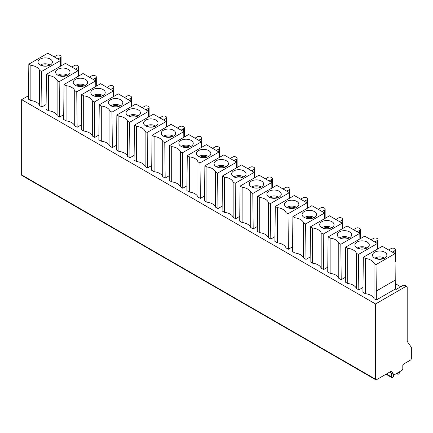 <?xml version="1.0" encoding="UTF-8"?>
<svg xmlns="http://www.w3.org/2000/svg" width="433" height="433" viewBox="0 0 433 433"><rect width="100%" height="100%" fill="white"/><g stroke="black" fill="none" stroke-linecap="round" stroke-linejoin="round"><path stroke-width="0.65" d="M395.307 289.033L376.32 299.993L373.993 298.651A11.106 6.414 180 0 0 365.355 293.666L362.924 292.264L363.319 257.278L382.312 246.312L395.015 253.646L395.307 289.033L396.054 289.46L403.496 285.168A1.959 1.131 120 0 1 404.476 285.071L406.787 286.402A1.959 1.131 -60 0 1 407.193 287.301L407.193 341.41L411.35 347.326L411.35 358.529A1.304 0.752 -60 0 1 410.424 360.132L403.724 363.996A1.304 0.752 120 0 0 402.804 365.598L402.804 368.797A1.304 0.752 -60 0 1 401.878 370.399L394.555 374.626A1.304 0.752 -60 0 1 393.906 374.691A1.304 0.752 -60 0 1 393.754 374.556L391.621 371.519A1.304 0.752 120 0 0 391.475 371.384A1.304 0.752 120 0 0 390.82 371.449L376.466 379.736A1.304 0.752 -60 0 1 375.812 379.801A1.304 0.752 -60 0 1 375.541 379.205L375.541 303.971L21.65 99.655L21.65 174.889A1.304 0.752 120 0 0 21.921 175.484L375.812 379.801M377.473 249.105L377.414 243.481L364.705 236.147L345.713 247.113L347.748 248.288A11.106 6.414 0 0 1 356.386 253.273L358.421 254.447L358.816 289.888L362.978 287.485M359.872 238.94L359.807 233.322L347.098 225.983L328.111 236.948L330.146 238.123A11.106 6.414 0 0 1 338.785 243.108L340.814 244.282L341.209 279.723L345.377 277.32M342.265 228.776L342.205 223.157L329.497 215.818L310.504 226.784L312.539 227.958A11.106 6.414 0 0 1 321.178 232.943L323.213 234.118L323.603 269.559L327.77 267.156M324.663 218.611L324.598 212.993L311.89 205.659L292.903 216.619L294.938 217.794A11.106 6.414 0 0 1 303.571 222.784L305.606 223.958L306.001 259.399L310.169 256.991M307.057 208.446L306.992 202.828L294.288 195.494L275.296 206.454L277.331 207.629A11.106 6.414 0 0 1 285.969 212.619L288.005 213.794L288.394 249.235L292.562 246.826M289.45 198.282L289.39 192.663L276.682 185.329L257.695 196.295L259.73 197.47A11.106 6.414 0 0 1 268.363 202.455L270.398 203.629L270.793 239.07L274.96 236.662M271.848 188.122L271.783 182.499L259.08 175.165L240.088 186.13L242.123 187.305A11.106 6.414 0 0 1 250.761 192.29L252.796 193.464L253.186 228.905L257.354 226.502M254.241 177.958L254.182 172.339L241.473 165L222.486 175.966L224.516 177.14A11.106 6.414 0 0 1 233.154 182.125L235.189 183.3L235.584 218.741L239.747 216.338M236.64 167.793L236.575 162.175L223.872 154.835L204.879 165.801L206.914 166.976A11.106 6.414 0 0 1 215.553 171.961L217.588 173.135L217.978 208.576L222.145 206.173M219.033 157.628L218.974 152.01L206.265 144.671L187.273 155.636L189.308 156.811A11.106 6.414 0 0 1 197.946 161.801L199.981 162.976L200.376 198.411L204.538 196.008M201.432 147.464L201.367 141.845L188.664 134.511L169.671 145.472L171.706 146.646A11.106 6.414 0 0 1 180.345 151.637L182.38 152.811L182.769 188.252L186.937 185.844M183.825 137.299L183.765 131.681L171.057 124.347L152.064 135.307L154.099 136.487A11.106 6.414 0 0 1 162.738 141.472L164.773 142.646L165.168 178.087L169.33 175.679M166.223 127.14L166.158 121.516L153.45 114.182L134.463 125.148L136.498 126.322A11.106 6.414 0 0 1 145.136 131.307L147.166 132.482L147.561 167.923L151.729 165.52M148.616 116.975L148.557 111.351L135.848 104.017L116.856 114.983L118.891 116.158A11.106 6.414 0 0 1 127.529 121.143L129.564 122.317L129.954 157.758L134.122 155.355M131.01 106.81L130.95 101.192L118.241 93.853L99.254 104.818L101.29 105.993A11.106 6.414 0 0 1 109.922 110.978L111.958 112.152L112.353 147.593L116.52 145.19M113.408 96.646L113.343 91.027L100.64 83.688L81.648 94.654L83.683 95.828A11.106 6.414 0 0 1 92.321 100.813L94.356 101.993L94.746 137.429L98.913 135.026M95.801 86.481L95.742 80.863L83.033 73.529L64.046 84.489L63.651 119.476L66.076 120.877A11.106 6.414 180 0 1 74.714 125.868L77.144 127.27L81.307 124.861M78.2 76.316L78.135 70.698L65.432 63.364L46.439 74.324L46.044 109.316L48.474 110.713A11.106 6.414 180 0 1 57.113 115.703L59.538 117.105L63.705 114.696M60.593 66.157L60.533 60.533L47.825 53.199L28.832 64.165L28.443 99.152L30.867 100.553A11.106 6.414 180 0 1 39.506 105.538L41.936 106.94L46.098 104.532M388.661 249.982L391.205 248.515A2.289 1.321 180 0 1 394.441 248.515L394.901 248.78A2.289 1.321 180 0 1 395.573 249.711A2.289 1.321 180 0 1 394.901 250.647L392.358 252.114M395.113 262.246A2.289 1.321 0 0 0 395.573 261.451L395.573 249.711M371.059 239.817L373.598 238.35A2.289 1.321 180 0 1 376.834 238.35L377.295 238.615A2.289 1.321 180 0 1 377.966 239.546A2.289 1.321 180 0 1 377.295 240.483L374.756 241.95M353.452 229.652L355.996 228.186A2.289 1.321 180 0 1 359.228 228.186L359.693 228.451A2.289 1.321 180 0 1 360.364 229.387A2.289 1.321 180 0 1 359.693 230.318L357.149 231.785M335.851 219.488L338.39 218.021A2.289 1.321 180 0 1 341.626 218.021L342.086 218.286A2.289 1.321 180 0 1 342.757 219.222A2.289 1.321 180 0 1 342.086 220.153L339.548 221.62M318.244 209.323L320.788 207.856A2.289 1.321 180 0 1 324.019 207.856L324.485 208.121A2.289 1.321 180 0 1 325.151 209.058A2.289 1.321 180 0 1 324.485 209.989L321.941 211.461M300.643 199.158L303.181 197.692A2.289 1.321 180 0 1 306.418 197.692L306.878 197.962A2.289 1.321 180 0 1 307.549 198.893A2.289 1.321 180 0 1 306.878 199.829L304.339 201.296M283.036 188.999L285.58 187.527A2.289 1.321 180 0 1 288.811 187.527L289.276 187.798A2.289 1.321 180 0 1 289.942 188.728A2.289 1.321 180 0 1 289.276 189.665L286.733 191.132M265.434 178.834L267.973 177.368A2.289 1.321 180 0 1 271.21 177.368L271.67 177.633A2.289 1.321 180 0 1 272.341 178.564A2.289 1.321 180 0 1 271.67 179.5L269.131 180.967M247.828 168.67L250.371 167.203A2.289 1.321 180 0 1 253.603 167.203L254.063 167.468A2.289 1.321 180 0 1 254.734 168.405A2.289 1.321 180 0 1 254.063 169.335L251.524 170.802M230.221 158.505L232.765 157.038A2.289 1.321 180 0 1 236.001 157.038L236.461 157.303A2.289 1.321 180 0 1 237.132 158.24A2.289 1.321 180 0 1 236.461 159.171L233.917 160.638M212.619 148.34L215.158 146.874A2.289 1.321 180 0 1 218.394 146.874L218.854 147.139A2.289 1.321 180 0 1 219.526 148.075A2.289 1.321 180 0 1 218.854 149.006L216.316 150.473M195.012 138.176L197.556 136.709A2.289 1.321 180 0 1 200.788 136.709L201.253 136.98A2.289 1.321 180 0 1 201.924 137.911A2.289 1.321 180 0 1 201.253 138.847L198.709 140.314M177.411 128.011L179.949 126.544A2.289 1.321 180 0 1 183.186 126.544L183.646 126.815A2.289 1.321 180 0 1 184.317 127.746A2.289 1.321 180 0 1 183.646 128.682L181.108 130.149M159.804 117.852L162.348 116.385A2.289 1.321 180 0 1 165.579 116.385L166.045 116.65A2.289 1.321 180 0 1 166.71 117.581A2.289 1.321 180 0 1 166.045 118.518L163.501 119.984M142.203 107.687L144.741 106.22A2.289 1.321 180 0 1 147.978 106.22L148.438 106.486A2.289 1.321 180 0 1 149.109 107.422A2.289 1.321 180 0 1 148.438 108.353L145.899 109.82M124.596 97.522L127.14 96.056A2.289 1.321 180 0 1 130.371 96.056L130.836 96.321A2.289 1.321 180 0 1 131.502 97.257A2.289 1.321 180 0 1 130.836 98.188L128.292 99.655M106.994 87.358L109.533 85.891A2.289 1.321 180 0 1 112.769 85.891L113.23 86.156A2.289 1.321 180 0 1 113.901 87.093A2.289 1.321 180 0 1 113.23 88.023L110.691 89.49M89.387 77.193L91.931 75.726A2.289 1.321 180 0 1 95.163 75.726L95.628 75.992A2.289 1.321 180 0 1 96.294 76.928A2.289 1.321 180 0 1 95.628 77.859L93.084 79.331M71.786 67.028L74.324 65.562A2.289 1.321 180 0 1 77.561 65.562L78.021 65.832A2.289 1.321 180 0 1 78.692 66.763A2.289 1.321 180 0 1 78.021 67.7L75.477 69.166M54.179 56.869L56.718 55.402A2.289 1.321 180 0 1 59.954 55.402L60.414 55.668A2.289 1.321 180 0 1 61.085 56.599A2.289 1.321 180 0 1 60.414 57.535L57.876 59.002M400.725 286.765L395.307 283.642M375.541 303.971L405.808 286.5A1.959 1.131 -60 0 1 406.787 286.402M28.481 95.715L21.65 99.655M81.648 94.654L81.258 129.64L83.683 131.042A11.106 6.414 180 0 1 92.321 136.027L94.746 137.429M99.254 104.818L98.859 139.805L101.29 141.207A11.106 6.414 180 0 1 109.922 146.192L112.353 147.593M116.856 114.983L116.466 149.97L118.891 151.371A11.106 6.414 180 0 1 127.529 156.356L129.954 157.758M134.463 125.148L134.068 160.134L136.498 161.536A11.106 6.414 180 0 1 145.136 166.521L147.561 167.923M152.064 135.307L151.674 170.299L154.099 171.701A11.106 6.414 180 0 1 162.738 176.686L165.168 178.087M169.671 145.472L169.276 180.458L171.706 181.86A11.106 6.414 180 0 1 180.345 186.85L182.769 188.252M187.273 155.636L186.883 190.623L189.308 192.025A11.106 6.414 180 0 1 197.946 197.015L200.376 198.411M204.879 165.801L204.484 200.788L206.914 202.189A11.106 6.414 180 0 1 215.553 207.174L217.978 208.576M222.486 175.966L222.091 210.952L224.516 212.354A11.106 6.414 180 0 1 233.154 217.339L235.584 218.741M240.088 186.13L239.698 221.117L242.123 222.519A11.106 6.414 180 0 1 250.761 227.504L253.186 228.905M257.695 196.295L257.299 231.282L259.73 232.683A11.106 6.414 180 0 1 268.363 237.668L270.793 239.07M275.296 206.454L274.906 241.441L277.331 242.843A11.106 6.414 180 0 1 285.969 247.833L288.394 249.235M292.903 216.619L292.508 251.605L294.938 253.007A11.106 6.414 180 0 1 303.571 257.998L306.001 259.399M310.504 226.784L310.115 261.77L312.539 263.172A11.106 6.414 180 0 1 321.178 268.157L323.603 269.559M328.111 236.948L327.716 271.935L330.146 273.337A11.106 6.414 180 0 1 338.785 278.322L341.209 279.723M345.713 247.113L345.323 282.1L347.748 283.501A11.106 6.414 180 0 1 356.386 288.486L358.816 289.888M365.355 293.666L365.355 258.452A11.106 6.414 0 0 1 373.993 263.437L376.028 264.612L395.015 253.646M365.355 258.452L363.319 257.278M384.78 252.222A7.188 4.151 0 0 0 376.602 251.411A7.188 4.151 0 0 0 372.553 255.594A7.188 4.151 0 0 0 374.615 258.09A7.188 4.151 0 0 0 382.095 259.069A7.188 4.151 0 0 0 386.848 255.594A7.188 4.151 0 0 0 384.78 252.222M395.307 280.081L376.32 291.046L376.028 264.612M376.32 299.993L376.32 291.046M373.993 263.437L373.993 298.651M374.875 258.23A6.208 3.583 180 0 1 384.087 257.954A6.208 3.583 0 0 1 384.52 258.23M390.23 371.79L391.102 373.019A1.304 0.752 120 0 0 391.248 373.159A1.304 0.752 120 0 0 391.437 373.219M30.867 100.553L30.867 65.34A11.106 6.414 0 0 1 39.506 70.325L41.541 71.499L60.533 60.533M30.867 65.34L28.832 64.165M50.298 59.11A7.188 4.151 0 0 0 42.115 58.298A7.188 4.151 0 0 0 38.066 62.482A7.188 4.151 0 0 0 40.134 64.977A7.188 4.151 0 0 0 47.608 65.957A7.188 4.151 0 0 0 52.361 62.482A7.188 4.151 0 0 0 50.298 59.11M41.541 71.499L41.936 106.94M39.506 70.325L39.506 105.538M40.393 65.118A6.208 3.583 180 0 1 49.606 64.842A6.208 3.583 0 0 1 50.039 65.118M48.474 110.713L48.474 75.499A11.106 6.414 0 0 1 57.113 80.489L59.148 81.664L78.135 70.698M48.474 75.499L46.439 74.324M67.9 69.269A7.188 4.151 0 0 0 59.722 68.463A7.188 4.151 0 0 0 55.673 72.647A7.188 4.151 0 0 0 57.735 75.142A7.188 4.151 0 0 0 65.215 76.121A7.188 4.151 0 0 0 69.967 72.647A7.188 4.151 0 0 0 67.9 69.269M59.148 81.664L59.538 117.105M57.113 80.489L57.113 115.703M58 75.282A6.208 3.583 180 0 1 67.207 75.006A6.208 3.583 0 0 1 67.64 75.282M66.076 120.877L66.076 85.664A11.106 6.414 0 0 1 74.714 90.654L76.749 91.828L95.742 80.863M66.076 85.664L64.046 84.489M85.507 79.434A7.188 4.151 0 0 0 77.323 78.627A7.188 4.151 0 0 0 73.274 82.811A7.188 4.151 0 0 0 75.342 85.306A7.188 4.151 0 0 0 82.817 86.281A7.188 4.151 0 0 0 87.569 82.811A7.188 4.151 0 0 0 85.507 79.434M76.749 91.828L77.144 127.27M74.714 90.654L74.714 125.868M75.602 85.447A6.208 3.583 180 0 1 84.814 85.171A6.208 3.583 0 0 1 85.247 85.447M113.343 91.027L94.356 101.993M103.114 89.599A7.188 4.151 0 0 0 94.93 88.787A7.188 4.151 0 0 0 90.881 92.976A7.188 4.151 0 0 0 92.943 95.466A7.188 4.151 0 0 0 100.424 96.445A7.188 4.151 0 0 0 105.176 92.976A7.188 4.151 0 0 0 103.114 89.599M92.321 100.813L92.321 136.027M83.683 131.042L83.683 95.828M102.848 95.612A6.208 3.583 180 0 0 102.415 95.336A6.208 3.583 0 0 0 93.209 95.612M130.95 101.192L111.958 112.152M120.715 99.763A7.188 4.151 0 0 0 112.531 98.951A7.188 4.151 0 0 0 108.483 103.135A7.188 4.151 0 0 0 110.55 105.63A7.188 4.151 0 0 0 118.025 106.61A7.188 4.151 0 0 0 122.783 103.135A7.188 4.151 0 0 0 120.715 99.763M109.922 110.978L109.922 146.192M101.29 141.207L101.29 105.993M120.455 105.776A6.208 3.583 180 0 0 120.022 105.5A6.208 3.583 0 0 0 110.81 105.776M148.557 111.351L129.564 122.317M138.322 109.928A7.188 4.151 0 0 0 130.138 109.116A7.188 4.151 0 0 0 126.09 113.3A7.188 4.151 0 0 0 128.152 115.795A7.188 4.151 0 0 0 135.632 116.775A7.188 4.151 0 0 0 140.384 113.3A7.188 4.151 0 0 0 138.322 109.928M127.529 121.143L127.529 156.356M118.891 151.371L118.891 116.158M138.057 115.941A6.208 3.583 180 0 0 137.629 115.66A6.208 3.583 0 0 0 128.417 115.941M166.158 121.516L147.166 132.482M155.923 120.093A7.188 4.151 0 0 0 147.74 119.281A7.188 4.151 0 0 0 143.696 123.465A7.188 4.151 0 0 0 145.759 125.96A7.188 4.151 0 0 0 153.233 126.939A7.188 4.151 0 0 0 157.991 123.465A7.188 4.151 0 0 0 155.923 120.093M145.136 131.307L145.136 166.521M136.498 161.536L136.498 126.322M155.664 126.1A6.208 3.583 180 0 0 155.231 125.824A6.208 3.583 0 0 0 146.018 126.1M183.765 131.681L164.773 142.646M173.53 130.252A7.188 4.151 0 0 0 165.346 129.445A7.188 4.151 0 0 0 161.298 133.629A7.188 4.151 0 0 0 163.365 136.124A7.188 4.151 0 0 0 170.84 137.104A7.188 4.151 0 0 0 175.592 133.629A7.188 4.151 0 0 0 173.53 130.252M162.738 141.472L162.738 176.686M154.099 171.701L154.099 136.487M173.265 136.265A6.208 3.583 180 0 0 172.837 135.989A6.208 3.583 0 0 0 163.625 136.265M201.367 141.845L182.38 152.811M191.132 140.416A7.188 4.151 0 0 0 182.953 139.61A7.188 4.151 0 0 0 178.905 143.794A7.188 4.151 0 0 0 180.967 146.289A7.188 4.151 0 0 0 188.447 147.263A7.188 4.151 0 0 0 193.199 143.794A7.188 4.151 0 0 0 191.132 140.416M180.345 151.637L180.345 186.85M171.706 181.86L171.706 146.646M190.872 146.43A6.208 3.583 180 0 0 190.439 146.154A6.208 3.583 0 0 0 181.227 146.43M218.974 152.01L199.981 162.976M208.738 150.581A7.188 4.151 0 0 0 200.555 149.775A7.188 4.151 0 0 0 196.506 153.959A7.188 4.151 0 0 0 198.574 156.448A7.188 4.151 0 0 0 206.048 157.428A7.188 4.151 0 0 0 210.801 153.959A7.188 4.151 0 0 0 208.738 150.581M197.946 161.801L197.946 197.015M189.308 192.025L189.308 156.811M208.479 156.594A6.208 3.583 180 0 0 208.046 156.318A6.208 3.583 0 0 0 198.834 156.594M236.575 162.175L217.588 173.135M226.34 160.746A7.188 4.151 0 0 0 218.162 159.934A7.188 4.151 0 0 0 214.113 164.118A7.188 4.151 0 0 0 216.175 166.613A7.188 4.151 0 0 0 223.655 167.593A7.188 4.151 0 0 0 228.407 164.118A7.188 4.151 0 0 0 226.34 160.746M215.553 171.961L215.553 207.174M206.914 202.189L206.914 166.976M226.08 166.759A6.208 3.583 180 0 0 225.647 166.483A6.208 3.583 0 0 0 216.435 166.759M254.182 172.339L235.189 183.3M243.947 170.911A7.188 4.151 0 0 0 235.763 170.099A7.188 4.151 0 0 0 231.715 174.282A7.188 4.151 0 0 0 233.782 176.778A7.188 4.151 0 0 0 241.257 177.757A7.188 4.151 0 0 0 246.009 174.282A7.188 4.151 0 0 0 243.947 170.911M233.154 182.125L233.154 217.339M224.516 212.354L224.516 177.14M243.687 176.924A6.208 3.583 180 0 0 243.254 176.648A6.208 3.583 0 0 0 234.042 176.924M271.783 182.499L252.796 193.464M261.548 181.075A7.188 4.151 0 0 0 253.37 180.263A7.188 4.151 0 0 0 249.321 184.447A7.188 4.151 0 0 0 251.384 186.942A7.188 4.151 0 0 0 258.864 187.922A7.188 4.151 0 0 0 263.616 184.447A7.188 4.151 0 0 0 261.548 181.075M250.761 192.29L250.761 227.504M242.123 222.519L242.123 187.305M261.288 187.088A6.208 3.583 180 0 0 260.855 186.807A6.208 3.583 0 0 0 251.649 187.088M289.39 192.663L270.398 203.629M279.155 191.24A7.188 4.151 0 0 0 270.971 190.428A7.188 4.151 0 0 0 266.923 194.612A7.188 4.151 0 0 0 268.99 197.107A7.188 4.151 0 0 0 276.465 198.087A7.188 4.151 0 0 0 281.217 194.612A7.188 4.151 0 0 0 279.155 191.24M268.363 202.455L268.363 237.668M259.73 232.683L259.73 197.47M278.895 197.248A6.208 3.583 180 0 0 278.462 196.972A6.208 3.583 0 0 0 269.25 197.248M306.992 202.828L288.005 213.794M296.762 201.399A7.188 4.151 0 0 0 288.578 200.593A7.188 4.151 0 0 0 284.53 204.777A7.188 4.151 0 0 0 286.592 207.272A7.188 4.151 0 0 0 294.072 208.246A7.188 4.151 0 0 0 298.824 204.777A7.188 4.151 0 0 0 296.762 201.399M285.969 212.619L285.969 247.833M277.331 242.843L277.331 207.629M296.497 207.412A6.208 3.583 180 0 0 296.064 207.136A6.208 3.583 0 0 0 286.857 207.412M324.598 212.993L305.606 223.958M314.363 211.564A7.188 4.151 0 0 0 306.18 210.757A7.188 4.151 0 0 0 302.137 214.941A7.188 4.151 0 0 0 304.199 217.436A7.188 4.151 0 0 0 311.673 218.411A7.188 4.151 0 0 0 316.431 214.941A7.188 4.151 0 0 0 314.363 211.564M303.571 222.784L303.571 257.998M294.938 253.007L294.938 217.794M314.104 217.577A6.208 3.583 180 0 0 313.671 217.301A6.208 3.583 0 0 0 304.459 217.577M342.205 223.157L323.213 234.118M331.97 221.728A7.188 4.151 0 0 0 323.787 220.917A7.188 4.151 0 0 0 319.738 225.106A7.188 4.151 0 0 0 321.806 227.596A7.188 4.151 0 0 0 329.28 228.575A7.188 4.151 0 0 0 334.032 225.106A7.188 4.151 0 0 0 331.97 221.728M321.178 232.943L321.178 268.157M312.539 263.172L312.539 227.958M331.705 227.742A6.208 3.583 180 0 0 331.277 227.466A6.208 3.583 0 0 0 322.065 227.742M359.807 233.322L340.814 244.282M349.572 231.893A7.188 4.151 0 0 0 341.388 231.081A7.188 4.151 0 0 0 337.345 235.265A7.188 4.151 0 0 0 339.407 237.76A7.188 4.151 0 0 0 346.882 238.74A7.188 4.151 0 0 0 351.639 235.265A7.188 4.151 0 0 0 349.572 231.893M338.785 243.108L338.785 278.322M330.146 273.337L330.146 238.123M349.312 237.906A6.208 3.583 180 0 0 348.879 237.63A6.208 3.583 0 0 0 339.667 237.906M377.414 243.481L358.421 254.447M367.179 242.058A7.188 4.151 0 0 0 358.995 241.246A7.188 4.151 0 0 0 354.946 245.43A7.188 4.151 0 0 0 357.014 247.925A7.188 4.151 0 0 0 364.489 248.905A7.188 4.151 0 0 0 369.241 245.43A7.188 4.151 0 0 0 367.179 242.058M356.386 253.273L356.386 288.486M347.748 283.501L347.748 248.288M366.913 248.071A6.208 3.583 180 0 0 366.486 247.79A6.208 3.583 0 0 0 357.274 248.071M393.705 374.577L393.554 376.012A1.304 0.752 -60 0 1 392.634 377.468L392.52 377.538A1.304 0.752 -60 0 1 391.865 377.603A1.304 0.752 -60 0 1 391.594 377.002L391.594 373.36M399.453 371.801L399.453 372.467A1.304 0.752 -60 0 1 398.528 374.069L398.414 374.134A1.304 0.752 -60 0 1 397.759 374.199A1.304 0.752 -60 0 1 397.499 373.733L397.407 372.981M394.901 253.581L394.901 250.647M377.295 243.416L377.295 240.483M359.693 233.252L359.693 230.318M342.086 223.087L342.086 220.153M324.485 212.928L324.485 209.989M306.878 202.763L306.878 199.829M289.276 192.598L289.276 189.665M271.67 182.434L271.67 179.5M254.063 172.269L254.063 169.335M236.461 162.104L236.461 159.171M218.854 151.945L218.854 149.006M201.253 141.78L201.253 138.847M183.646 131.616L183.646 128.682M166.045 121.451L166.045 118.518M148.438 111.286L148.438 108.353M130.836 101.122L130.836 98.188M113.23 90.957L113.23 88.023M95.628 80.798L95.628 77.859M78.021 70.633L78.021 67.7M60.414 60.468L60.414 57.535M375.541 379.205L21.65 174.889M405.808 286.5L403.496 285.168M383.124 258.804A4.871 2.809 0 0 0 376.277 258.804M391.621 371.519L391.286 371.325M391.102 373.019L393.754 374.556M41.79 65.692A4.871 2.809 180 0 1 48.637 65.692M59.397 75.856A4.871 2.809 180 0 1 66.244 75.856M76.998 86.021A4.871 2.809 180 0 1 83.845 86.021M101.452 96.18A4.871 2.809 0 0 0 94.605 96.18M119.053 106.345A4.871 2.809 0 0 0 112.212 106.345M136.66 116.509A4.871 2.809 0 0 0 129.813 116.509M154.267 126.674A4.871 2.809 0 0 0 147.42 126.674M171.869 136.839A4.871 2.809 0 0 0 165.022 136.839M189.475 147.004A4.871 2.809 0 0 0 182.629 147.004M207.077 157.168A4.871 2.809 0 0 0 200.23 157.168M224.684 167.327A4.871 2.809 0 0 0 217.837 167.327M242.285 177.492A4.871 2.809 0 0 0 235.438 177.492M259.892 187.657A4.871 2.809 0 0 0 253.045 187.657M277.493 197.821A4.871 2.809 0 0 0 270.647 197.821M295.1 207.986A4.871 2.809 0 0 0 288.254 207.986M312.702 218.151A4.871 2.809 0 0 0 305.86 218.151M330.309 228.31A4.871 2.809 0 0 0 323.462 228.31M347.916 238.475A4.871 2.809 0 0 0 341.069 238.475M365.517 248.639A4.871 2.809 0 0 0 358.67 248.639M386.398 374.004L391.594 377.002M396.801 373.333L397.499 373.733M377.966 239.546L377.966 248.818M360.364 229.387L360.364 238.653M342.757 219.222L342.757 228.494M325.151 209.058L325.151 218.329M307.549 198.893L307.549 208.165M289.942 188.728L289.942 198M272.341 178.564L272.341 187.835M254.734 168.405L254.734 177.671M237.132 158.24L237.132 167.506M219.526 148.075L219.526 157.347M201.924 137.911L201.924 147.182M184.317 127.746L184.317 137.017M166.71 117.581L166.71 126.853M149.109 107.422L149.109 116.688M131.502 97.257L131.502 106.523M113.901 87.093L113.901 96.364M96.294 76.928L96.294 86.199M78.692 66.763L78.692 76.035M61.085 56.599L61.085 65.87M391.248 373.159L393.906 374.691M386.014 374.22L391.865 377.603M396.531 373.49L397.759 374.199"/></g></svg>
